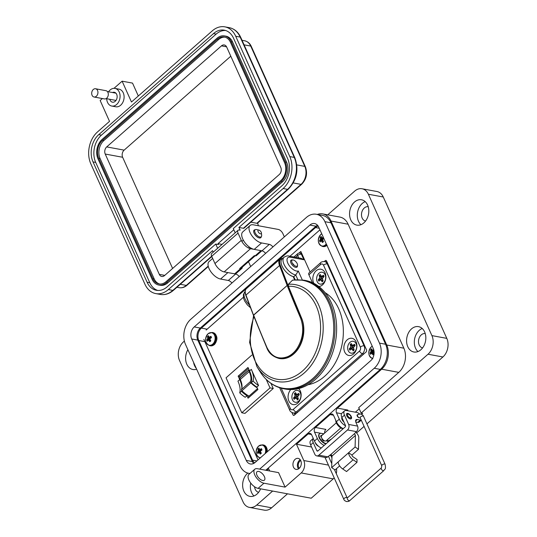 <?xml version="1.0" encoding="UTF-8"?>
<svg xmlns="http://www.w3.org/2000/svg" width="537" height="537" viewBox="0 0 537 537"><rect width="100%" height="100%" fill="white"/><g stroke="black" fill="none" stroke-linecap="round" stroke-linejoin="round"><path stroke-width="0.81" d="M203.852 339.384L258.022 459.907M319.945 229.843L289.96 256.25M243.368 297.276L206.148 330.054M310.071 272.011L300.827 251.457L299.022 253.055M291.953 412.57L293.048 415.007L294.209 415.269L366.341 351.748L366.67 350.178L326.53 260.861L325.375 260.599L324.335 261.512M325.993 260.398L325.375 260.599L326.503 260.807M293.585 415.47L294.209 415.269M294.316 413.195L294.954 414.611M313.897 283.388A8.74 6.444 100.5 0 1 316.165 270.762A8.74 6.444 100.5 0 1 325.053 272.803A8.74 6.444 100.5 0 1 322.522 284.899A8.74 6.444 100.5 0 1 318.797 286.496M353.554 353.95A8.74 6.444 100.5 0 1 344.673 351.91A8.74 6.444 100.5 0 1 347.204 339.82A8.74 6.444 100.5 0 1 356.085 341.861A8.74 6.444 100.5 0 1 353.554 353.95M298.592 388.587A8.74 6.444 100.5 0 1 297.78 403.065A8.74 6.444 100.5 0 1 289.094 401.428A8.74 6.444 100.5 0 1 290.792 389.56M295.142 279.764L293.779 276.723L295.746 274.991L298.283 271.004L302.297 279.925M308.03 384.747A48.672 35.885 -79.5 0 0 324.663 376.276A48.672 35.885 -79.5 0 0 343.358 331.92A48.672 35.885 -79.5 0 0 325.1 292.638M281.24 388.204L290.436 408.664A2.846 2.101 -79.5 0 0 293.33 409.328L359.515 351.05A2.846 2.101 -79.5 0 0 360.34 347.11L323.509 265.164A2.846 2.101 -79.5 0 0 320.616 264.499L308.909 274.81L312.44 282.684M296.176 413.537A5.692 4.195 100.5 0 1 296.102 413.524L293.148 412.973A5.692 4.195 100.5 0 0 296.256 411.98L297.646 412.241M308.909 274.81A2.846 1.403 -131.4 0 1 308.916 273.024L320.629 262.714A2.846 1.403 48.6 0 0 320.616 264.499M293.779 276.723A11.384 5.605 -131.4 0 1 283.516 268.715A11.384 5.605 -131.4 0 1 282.113 258.975L284.086 257.236A11.384 5.605 -131.4 0 0 285.483 266.983A11.384 5.605 -131.4 0 0 295.746 274.991L297.84 279.636M302.13 254.357L301.385 254.216L303.868 259.74L301.15 258.324L289.027 256.075A2.846 2.101 100.5 0 1 290.363 257.243A8.538 4.202 48.6 0 0 287.798 263.096A8.538 4.202 48.6 0 0 296.572 271.051A8.538 4.202 48.6 0 0 298.283 271.004M266.949 347.513C271.789 357.004 278.77 360.025 287.892 356.575C291.39 354.944 294.43 352.272 297.001 348.547C303.13 338.552 304.304 328.355 300.532 317.951A890.447 438.534 -131.4 0 1 287.167 285.456L253.592 315.024A890.447 438.534 48.6 0 0 266.949 347.513L266.963 347.922L266.949 347.513M283.65 388.754L285.308 389.057A55.217 40.711 -79.5 0 0 315.434 379.417A55.217 40.711 -79.5 0 0 336.29 321.67A55.217 40.711 -79.5 0 0 305.425 280.468L303.774 280.166A55.217 40.711 100.5 0 1 334.632 321.368A55.217 40.711 100.5 0 1 313.783 379.115A55.217 40.711 100.5 0 1 283.65 388.754C273.85 386.768 265.956 381.022 259.962 371.51A54.834 40.429 -79.5 0 0 329.496 352.91A54.834 40.429 -79.5 0 0 292.43 280.247L288.376 284.274A49.276 36.328 100.5 0 1 318.844 351.272A49.276 36.328 100.5 0 1 256.887 366.549L259.962 371.51M253.994 316.696A47.055 34.697 -79.5 0 0 273.749 378.417A47.055 34.697 -79.5 0 0 319.817 337.632A47.055 34.697 -79.5 0 0 288.396 286.241L301.452 317.75A26.273 19.372 100.5 0 1 293.766 353.943A26.273 19.372 100.5 0 1 279.435 358.528A26.273 19.372 100.5 0 1 279.253 358.494M282.61 258.539A10.814 5.33 48.6 0 0 280.307 265.291L287.933 285.234A889.876 438.252 48.6 0 0 301.284 317.703L301.284 317.703C306.278 328.805 302.633 346.137 293.383 353.876L286.396 357.944L279.059 358.461C272.83 356.675 268.742 353.124 266.815 347.822L253.457 315.333L287.167 285.449L279.535 265.513A11.384 5.605 -131.4 0 1 279.911 259.163L246.335 288.731A11.384 5.605 48.6 0 0 245.959 295.082L253.612 315.454M293.168 276.589L294.625 279.817M288.396 286.241L288.376 284.274M292.43 280.247L293.222 280.066M293.645 260.116A3.873 1.906 -131.4 0 1 297.545 265.224A3.873 1.906 -131.4 0 1 295.598 266.144A3.873 1.906 -131.4 0 1 295.222 265.99A3.873 1.906 -131.4 0 1 291.866 262.177A3.873 1.906 -131.4 0 1 292.913 259.968A3.873 1.906 -131.4 0 1 293.645 260.116M297.545 265.224L297.464 266.117A4.551 2.242 -131.4 0 1 295.175 267.198A4.551 2.242 -131.4 0 1 294.732 267.017A4.551 2.242 -131.4 0 1 290.779 262.533A4.551 2.242 -131.4 0 1 292.014 259.928L292.913 259.968M297.552 399.931L298.25 398.837L296.739 398.716L297.31 399.984A4.021 2.967 -79.5 0 0 298.357 399.058L297.686 396.628L299.27 394.715A4.021 2.967 -79.5 0 0 299.028 394.017A4.021 2.967 -79.5 0 0 298.686 393.413L296.766 394.581L295.498 392.681A4.021 2.967 -79.5 0 0 294.444 393.608L295.115 396.038L293.538 397.951A4.021 2.967 -79.5 0 0 294.122 399.253L296.035 398.078L296.739 398.716M294.33 399.065A3.92 2.886 100.5 0 1 294.101 398.635A3.92 2.886 100.5 0 1 293.873 397.964L296.055 397.434L297.451 396.481L296.552 395.057L294.444 393.608M292.457 399.803A6.035 4.45 100.5 0 1 294.209 391.453A6.035 4.45 100.5 0 1 300.344 392.862A6.035 4.45 100.5 0 1 300.901 395.225A6.035 4.45 100.5 0 1 300.203 398.978A6.035 4.45 100.5 0 1 292.457 399.803M294.759 393.715A3.92 2.886 100.5 0 1 295.605 392.93M298.686 395.225L296.766 394.581M298.887 393.547L299.109 394.749L297.659 394.319M293.873 397.964L293.538 397.951M296.055 397.434L294.558 397.044M297.451 396.481L295.115 396.038M296.552 395.057L295.014 394.876M297.961 398.165L296.035 398.078M353.326 350.815L354.024 349.721L352.514 349.6L353.084 350.869A4.021 2.967 -79.5 0 0 354.131 349.943L353.46 347.513L355.044 345.6A4.021 2.967 -79.5 0 0 354.803 344.902A4.021 2.967 -79.5 0 0 354.454 344.298L352.541 345.472L351.265 343.566A4.021 2.967 -79.5 0 0 350.218 344.492L350.889 346.922L349.305 348.835A4.021 2.967 -79.5 0 0 349.896 350.137L351.809 348.969L352.514 349.6M350.104 349.949A3.92 2.886 100.5 0 1 349.876 349.52A3.92 2.886 100.5 0 1 349.647 348.855L351.829 348.318L353.225 347.365L352.326 345.949L350.218 344.492M348.231 350.688A6.035 4.45 100.5 0 1 349.983 342.338A6.035 4.45 100.5 0 1 356.118 343.747A6.035 4.45 100.5 0 1 356.675 346.11A6.035 4.45 100.5 0 1 355.977 349.862A6.035 4.45 100.5 0 1 348.231 350.688M350.533 344.6A3.92 2.886 100.5 0 1 351.379 343.814M354.46 346.11L352.541 345.472M354.662 344.432L354.883 345.633L353.433 345.204M349.647 348.855L349.305 348.835M351.829 348.318L350.332 347.929M353.225 347.365L350.889 346.922M352.326 345.949L350.789 345.761M353.735 349.05L351.809 348.969M322.294 281.764L322.992 280.67L321.475 280.542L322.046 281.811A4.021 2.967 -79.5 0 0 323.099 280.885L322.428 278.461L324.006 276.548A4.021 2.967 -79.5 0 0 323.771 275.85A4.021 2.967 -79.5 0 0 323.422 275.246L321.509 276.414L320.233 274.514A4.021 2.967 -79.5 0 0 319.179 275.441L319.857 277.871L318.273 279.777A4.021 2.967 -79.5 0 0 318.857 281.079L320.777 279.911L321.475 280.542M319.072 280.891A3.92 2.886 100.5 0 1 318.837 280.462A3.92 2.886 100.5 0 1 318.609 279.797L320.797 279.267L322.193 278.307L321.294 276.891L319.179 275.441M317.199 281.636A6.035 4.45 100.5 0 1 318.944 273.286A6.035 4.45 100.5 0 1 325.08 274.689A6.035 4.45 100.5 0 1 325.637 277.058A6.035 4.45 100.5 0 1 324.945 280.811A6.035 4.45 100.5 0 1 317.199 281.636M319.502 275.548A3.92 2.886 100.5 0 1 320.347 274.763M323.428 277.058L321.509 276.414M323.63 275.38L323.845 276.582L322.395 276.146M318.609 279.797L318.273 279.777M320.797 279.267L319.3 278.878M322.193 278.307L319.857 277.871M321.294 276.891L319.75 276.709M322.697 279.999L320.777 279.911M250.41 382.263A1.121 0.55 48.6 0 0 250.86 382.888L241.925 390.755A1.121 0.55 -131.4 0 1 241.482 390.124A1.121 0.55 -131.4 0 1 241.415 389.52L250.343 381.653A1.121 0.55 48.6 0 0 250.41 382.263M258.572 385.512A18.466 9.095 -131.4 0 1 253.068 381.062A23.339 11.492 48.6 0 0 251.309 369.362L258.572 385.512L256.814 387.063A18.466 9.095 -131.4 0 1 251.309 382.613A23.339 11.492 48.6 0 0 249.557 370.913L248 367.456L238.153 376.135L239.703 379.585A23.339 11.492 -131.4 0 1 241.872 388.103M239.703 379.585L237.945 381.129A23.339 11.492 -131.4 0 1 239.703 392.836A18.466 9.095 48.6 0 0 245.208 397.286L246.96 395.735L248.067 398.199L257.921 389.52L256.814 387.063M266.218 379.417L270.03 387.895L241.778 412.772L226.057 377.793L251.826 355.098M248.9 369.879L240.106 377.625A1.181 0.584 -131.4 0 0 240.032 377.672A1.181 0.584 -131.4 0 0 239.918 377.988A4.074 2.007 -131.4 0 0 240.294 379.464L249.222 371.604A4.074 2.007 -131.4 0 1 248.846 370.127A1.181 0.584 -131.4 0 1 248.96 369.812A1.181 0.584 -131.4 0 1 249.034 369.765L249.04 369.765M249.249 371.664A18.412 9.069 -131.4 0 1 250.343 381.653M257.149 387.808A20.171 9.934 -131.4 0 1 250.86 382.888M241.925 390.755A20.171 9.934 48.6 0 0 248.987 396.118L257.512 388.613M240.321 379.525A18.412 9.069 -131.4 0 1 241.415 389.52M241.778 412.772L244.993 413.369L273.246 388.493L270.937 383.358M240.046 377.659L239.475 376.377L248.456 368.469M248.933 397.434L248.121 395.608M238.153 376.135L239.475 376.377M241.67 390.453A23.339 11.492 -131.4 0 1 241.455 391.285A18.466 9.095 48.6 0 0 246.96 395.735M270.03 387.895L273.246 388.493M253.068 381.062L251.309 382.613M239.703 392.836L241.455 391.285M300.733 460.558A4.484 3.303 -79.5 0 0 298.659 467.291A4.484 3.303 -79.5 0 0 299.304 468.277M300.21 459.692A5.605 4.128 -79.5 0 0 297.928 467.935A5.605 4.128 -79.5 0 0 298.505 468.902M293.464 467.109A5.605 4.128 -79.5 0 0 296.102 469.392A5.605 4.128 -79.5 0 0 300.445 466.76A5.605 4.128 -79.5 0 0 300.78 460.659A5.605 4.128 -79.5 0 0 298.142 458.376A5.605 4.128 -79.5 0 0 293.799 461.008A5.605 4.128 -79.5 0 0 293.464 467.109M341.915 417.538A3.699 1.819 48.6 0 0 342.082 419.639A3.699 1.819 48.6 0 0 343.942 422.055M254.739 474.856A8.968 4.417 48.6 0 0 263.956 483.206L258.096 488.368A8.968 4.417 -131.4 0 1 248.886 480.011A8.968 4.417 -131.4 0 1 248.913 474.386L254.773 469.231A8.968 4.417 48.6 0 0 254.739 474.856M264.419 476.648A5.605 2.759 -131.4 0 1 264.399 480.165A5.605 2.759 -131.4 0 1 260.673 479.588A5.605 2.759 -131.4 0 1 256.975 475.272A5.605 2.759 -131.4 0 1 256.995 471.754A5.605 2.759 -131.4 0 1 260.714 472.325A5.605 2.759 -131.4 0 1 264.419 476.648M196.267 368.362A12.888 9.498 100.5 0 1 194.562 365.67A12.888 9.498 100.5 0 1 193.568 362.347M196.643 369.194A12.888 9.498 100.5 0 1 192.89 369.496A12.888 9.498 100.5 0 1 186.816 364.234A12.888 9.498 100.5 0 1 187.876 349.694M253.988 495.946A12.888 9.498 100.5 0 1 251.578 492.543A12.888 9.498 100.5 0 1 250.719 483.052M260.599 488.831A12.888 9.498 100.5 0 1 249.906 496.369A12.888 9.498 100.5 0 1 243.838 491.107A12.888 9.498 100.5 0 1 247.799 473.084M227.621 272.541A11.203 5.518 48.6 0 0 227.889 272.595L220.566 279.039L228.312 280.475A4.484 2.208 -131.4 0 1 231.924 283.033M212.659 258.425L209.088 261.566A11.203 5.518 48.6 0 0 209.054 268.594A11.203 5.518 48.6 0 0 220.566 279.039M261.284 236.703A5.041 2.484 -131.4 0 1 260.814 237.663A5.041 2.484 -131.4 0 1 257.465 237.146A5.041 2.484 -131.4 0 1 254.135 233.259A5.041 2.484 -131.4 0 1 254.149 230.098A5.041 2.484 -131.4 0 1 255.169 229.755M284.348 236.871L282.878 233.602A4.484 2.208 48.6 0 0 278.273 229.427L253.41 224.822A11.203 5.518 48.6 0 0 250.081 225.473A11.203 5.518 48.6 0 0 250.041 232.501A11.203 5.518 48.6 0 0 261.559 242.946L254.236 249.39L261.982 250.826A4.484 2.208 -131.4 0 1 265.593 253.383M250.081 225.473L242.758 231.917A11.203 5.518 48.6 0 0 242.724 238.945A11.203 5.518 48.6 0 0 254.236 249.39M360.924 224.694A12.888 9.498 100.5 0 1 358.515 221.298A12.888 9.498 100.5 0 1 365.194 201.63M367.603 205.033A12.888 9.498 100.5 0 1 366.831 219.069A12.888 9.498 100.5 0 1 356.843 225.117A12.888 9.498 100.5 0 1 350.768 219.861A12.888 9.498 100.5 0 1 351.547 205.825A12.888 9.498 100.5 0 1 361.535 199.777A12.888 9.498 100.5 0 1 367.603 205.033M417.94 351.567A12.888 9.498 100.5 0 1 415.531 348.171A12.888 9.498 100.5 0 1 422.216 328.503M424.626 331.906A12.888 9.498 100.5 0 1 423.847 345.942A12.888 9.498 100.5 0 1 413.859 351.99A12.888 9.498 100.5 0 1 407.791 346.734A12.888 9.498 100.5 0 1 408.563 332.698A12.888 9.498 100.5 0 1 418.558 326.65A12.888 9.498 100.5 0 1 424.626 331.906M368.221 206.711A7.283 5.37 -79.5 0 0 362.603 210.162A7.283 5.37 -79.5 0 0 362.173 218.069A7.283 5.37 -79.5 0 0 365.569 221.036M425.244 333.584A7.283 5.37 -79.5 0 0 419.619 337.035A7.283 5.37 -79.5 0 0 419.189 344.942A7.283 5.37 -79.5 0 0 422.585 347.909M254.592 486.777A7.283 5.37 -79.5 0 0 255.236 489.321A7.283 5.37 -79.5 0 0 258.633 492.288M266.708 470.425L268.648 468.72L269.661 470.976M254.773 469.231A8.968 4.417 48.6 0 1 257.438 468.707L278.575 472.627L285.093 487.126L301.197 472.943A8.968 6.612 -79.5 0 0 303.794 460.538L296.464 444.227L308.171 433.916A3.363 2.477 100.5 0 1 310.01 433.325A3.363 2.477 100.5 0 1 311.588 434.702L314.44 441.045A7.847 3.866 48.6 0 0 321.287 447.986M324.22 445.408A7.847 3.866 -131.4 0 1 317.367 438.467L314.521 432.124A3.363 2.477 100.5 0 1 315.494 427.472L330.134 414.577A3.363 2.477 100.5 0 1 331.967 413.993A3.363 2.477 100.5 0 1 333.551 415.363L336.397 421.706A7.847 3.866 48.6 0 0 343.25 428.647M345.553 425.787A7.847 3.866 -131.4 0 1 339.33 419.128L336.477 412.785A3.363 2.477 100.5 0 1 337.451 408.133L381.659 369.201A17.479 12.888 -79.5 0 0 386.721 345.009L331.007 221.036A17.479 12.888 -79.5 0 0 322.777 213.907A17.479 12.888 -79.5 0 0 317.327 214.444M239.247 276.589A4.484 2.208 48.6 0 0 235.629 274.024L227.889 272.595M272.917 246.939A4.484 2.208 48.6 0 0 269.299 244.375L261.559 242.946M366.932 423.881L442.897 356.984L428.009 354.225L361.159 413.094L358.716 407.657L398.783 372.376A17.479 12.888 -79.5 0 0 403.844 348.184L348.13 224.211A17.479 12.888 -79.5 0 0 339.894 217.076L322.777 213.907M296.464 444.227L311.574 447.026M355.373 412.181L359.219 408.791M337.451 408.133L347.869 410.067A3.363 2.477 -79.5 0 0 347.325 410.691M315.494 427.472L325.912 429.399A3.363 2.477 -79.5 0 0 324.657 433.044M327.469 439.682L327.792 440.394A7.847 3.866 -131.4 0 1 328.302 441.81M331.94 457.873L330.913 455.598L329.496 455.336M258.096 488.368L311.245 498.215L333.202 478.876A8.968 6.612 -79.5 0 0 334.182 477.863M336.269 473.634A8.968 6.612 -79.5 0 0 336.477 468.687M285.093 487.126L263.956 483.206M184.386 341.082L183.432 341.921A13.445 9.914 -79.5 0 0 179.533 360.528L243.073 501.907A13.445 9.914 -79.5 0 0 249.403 507.391A13.445 9.914 -79.5 0 0 256.74 505.042L272.621 491.06M250.678 266.52L249.215 263.251A4.484 2.208 48.6 0 0 248.363 261.821M428.009 354.225A13.445 9.914 -79.5 0 0 431.909 335.612L368.375 194.24A13.445 9.914 -79.5 0 0 362.039 188.755A13.445 9.914 -79.5 0 0 354.702 191.098L327.758 214.827M361.589 414.302L362.643 413.369L361.159 413.094M442.897 356.984A13.445 9.914 -79.5 0 0 446.797 338.37L383.264 196.998A13.445 9.914 -79.5 0 0 376.927 191.514L362.039 188.755M330.913 455.598L331.497 455.081M356.581 432.997L364.079 426.391M249.403 507.391L264.291 510.15A13.445 9.914 -79.5 0 0 271.628 507.801L287.51 493.812M254.632 462.854A8.968 6.612 100.5 0 1 252.538 460.142L198.771 340.518A8.968 6.612 100.5 0 1 201.368 328.114L315.555 227.567A8.968 6.612 100.5 0 1 318.173 226.104M315.286 442.609A3.417 1.685 48.6 0 0 315.514 443.233A3.417 1.685 48.6 0 0 318.501 446.26M351.285 416.571A3.417 1.685 -131.4 0 1 351.272 418.712A3.417 1.685 -131.4 0 1 349.003 418.363A3.417 1.685 -131.4 0 1 346.748 415.732A3.417 1.685 -131.4 0 1 346.761 413.584A3.417 1.685 -131.4 0 1 349.03 413.94A3.417 1.685 -131.4 0 1 351.285 416.571M359.327 417.799A1.906 0.94 -131.4 0 1 357.206 416.007A1.906 0.94 -131.4 0 1 357.212 414.812A1.906 0.94 -131.4 0 1 357.924 414.739M327.798 456.833L318.871 455.175A3.987 2.94 100.5 0 1 316.696 455.873L325.623 457.524A3.987 2.94 -79.5 0 0 327.798 456.833L330.732 454.597A1.121 0.55 -131.4 0 1 331.987 456.081L331.671 467.64L338.176 461.914A6.129 3.021 48.6 0 0 338.746 464.29A6.129 3.021 48.6 0 0 342.713 468.962L353.124 459.793A6.129 3.021 -131.4 0 1 349.157 455.121A6.129 3.021 -131.4 0 1 348.587 452.745L355.098 447.012L358.488 449.301L358.803 437.742A5.598 2.759 -131.4 0 0 355.783 432.191M358.488 449.301L351.983 455.034A1.651 0.812 48.6 0 0 352.138 455.671A1.651 0.812 48.6 0 0 353.205 456.933L357.045 459.524L356.964 462.384L353.124 459.793M316.696 455.873A3.987 2.94 100.5 0 1 314.816 454.248L310.634 444.938A6.719 3.309 48.6 0 1 310.655 440.723L313.259 438.427A6.719 3.309 -131.4 0 1 313.266 438.427A6.719 3.309 -131.4 0 0 313.239 442.649L310.634 444.938M318.871 455.175L347.499 429.962A3.987 2.94 -79.5 0 0 348.654 424.452L344.472 415.141A6.719 3.309 -131.4 0 1 344.492 410.926A6.719 3.309 -131.4 0 1 346.493 410.537L356.91 412.463A4.484 2.208 48.6 0 1 359.615 414.034M344.492 410.926L341.888 413.215A6.719 3.309 48.6 0 0 341.868 417.437L345.459 425.418A1.141 0.839 -79.5 0 1 345.123 426.996L317.985 450.899A1.141 0.839 -79.5 0 1 316.823 450.63L313.239 442.649M348.654 424.452L357.582 426.103A3.987 2.94 -79.5 0 1 356.427 431.62L354.158 433.97A1.121 0.55 48.6 0 1 355.413 435.453L355.098 447.012M355.776 422.008L357.729 422.364A4.484 2.208 48.6 0 0 359.058 422.109L361.273 420.156M357.582 426.103L356.004 422.599A4.484 2.208 -131.4 0 1 356.024 419.786A4.484 2.208 -131.4 0 1 357.353 419.525L360.334 420.075A4.484 2.208 48.6 0 0 361.226 420.055M331.671 467.64L335.061 469.929L339.653 465.888M338.176 461.914L348.587 452.745L351.983 455.034M342.713 468.962L346.553 471.553L356.964 462.384M320.73 436.581A3.417 1.685 -131.4 0 1 320.911 436.346A3.417 1.685 -131.4 0 1 321.388 436.131M340.814 427.929L326.174 440.817A3.417 1.685 -131.4 0 1 323.905 440.468A3.417 1.685 -131.4 0 1 321.643 437.836A3.417 1.685 -131.4 0 1 321.656 435.688L336.296 422.8M346.54 413.893A3.417 1.685 -131.4 0 1 347.318 413.893L348.446 414.155A2.276 1.121 -131.4 0 1 350.721 416.262A2.276 1.121 -131.4 0 1 350.929 416.974A2.276 1.121 -131.4 0 1 349.715 417.726A2.276 1.121 -131.4 0 1 347.694 415.698A2.276 1.121 -131.4 0 1 348.446 414.155M323.757 440.689A2.276 1.121 -131.4 0 1 321.911 439.098L322.267 438.89M350.929 416.974L351.044 418.122A3.417 1.685 -131.4 0 1 350.943 418.894M324.12 440.608L324.153 440.749A0.752 0.369 -131.4 0 1 324.086 441.038A0.752 0.369 -131.4 0 1 323.563 440.944A4.001 1.967 -131.4 0 1 322.193 439.702A0.752 0.369 -131.4 0 1 321.978 439.373A0.752 0.369 -131.4 0 1 321.978 438.904A0.752 0.369 -131.4 0 1 322.066 438.857L322.22 438.823M326.335 443.542A6.249 3.074 -131.4 0 1 319.555 437.668A6.249 3.074 -131.4 0 1 319.575 433.748A6.249 3.074 -131.4 0 1 323.381 434.171M319.575 433.748L319.253 434.037A6.249 3.074 48.6 0 0 319.226 437.957A6.249 3.074 48.6 0 0 326.013 443.831M321.737 435.621A0.752 0.369 48.6 0 0 321.086 435.42A4.001 1.967 48.6 0 0 321.066 435.44A4.001 1.967 48.6 0 0 320.683 436.339A0.752 0.369 48.6 0 0 320.75 436.641A0.752 0.369 48.6 0 0 321.354 437.279L321.455 437.326M323.858 440.441L323.824 441.038A0.752 0.369 -131.4 0 1 323.831 441.072M320.878 435.661A0.752 0.369 -131.4 0 1 321.455 435.957M328.194 441.904A0.752 0.369 48.6 0 0 327.63 441.374L326.261 440.743M342.358 428.224A6.249 3.074 -131.4 0 1 336.665 422.606A6.249 3.074 -131.4 0 1 336.216 421.297M335.766 420.303A6.249 3.074 48.6 0 0 336.343 422.887A6.249 3.074 48.6 0 0 343.123 428.761M261.418 232.957L261.653 235.3A4.632 2.282 -131.4 0 1 261.224 236.757A4.632 2.282 -131.4 0 1 258.143 236.287A4.632 2.282 -131.4 0 1 255.088 232.716A4.632 2.282 -131.4 0 1 255.102 229.809A4.632 2.282 -131.4 0 1 256.605 229.567L258.894 230.091A2.316 1.141 -131.4 0 1 261.21 232.239A2.316 1.141 -131.4 0 1 261.418 232.957A2.316 1.141 -131.4 0 1 260.183 233.729A2.316 1.141 -131.4 0 1 258.136 231.669A2.316 1.141 -131.4 0 1 258.894 230.091M197.797 340.116L191.689 338.981L246.268 460.417L252.37 461.552L197.797 340.116A8.713 6.424 100.5 0 1 200.321 328.053L194.219 326.919L309.862 225.084A8.713 6.424 100.5 0 1 314.615 223.56A8.713 6.424 100.5 0 1 318.723 227.117L373.296 348.553A8.713 6.424 100.5 0 1 370.772 360.616L255.129 462.451A8.713 6.424 100.5 0 1 250.37 463.975A8.713 6.424 100.5 0 1 246.268 460.417M191.689 338.981A8.713 6.424 100.5 0 1 194.219 326.919M259.68 469.123L374.215 368.268A18.177 13.405 -79.5 0 0 379.478 343.109L324.905 221.68A18.177 13.405 -79.5 0 0 316.34 214.256A18.177 13.405 -79.5 0 0 306.426 217.431L190.776 319.267A18.177 13.405 -79.5 0 0 185.513 344.425L240.086 465.861A18.177 13.405 -79.5 0 0 248.651 473.278A18.177 13.405 -79.5 0 0 249.994 473.433M252.37 461.552A8.713 6.424 -79.5 0 0 253.625 463.471M317.474 225.198A8.713 6.424 -79.5 0 0 315.971 226.218L200.321 328.053M265.788 470.258L380.317 369.402A18.177 13.405 -79.5 0 0 385.586 344.244L331.007 222.808A18.177 13.405 -79.5 0 0 322.448 215.391L316.34 214.256M108.561 91.8A8.961 6.605 100.5 0 1 110.125 89.981A8.961 6.605 100.5 0 1 115.019 88.417A8.961 6.605 100.5 0 1 120.026 95.103A8.961 6.605 100.5 0 1 116.643 104.473A8.961 6.605 100.5 0 1 111.75 106.044A8.961 6.605 100.5 0 1 106.695 98.707M115.019 88.417L119.033 89.162A8.961 6.605 100.5 0 1 124.047 95.848A8.961 6.605 100.5 0 1 120.657 105.218A8.961 6.605 100.5 0 1 115.77 106.782L111.75 106.044M109.796 99.285A5.041 3.719 -79.5 0 0 112.468 102.184A5.041 3.719 -79.5 0 0 115.213 101.305A5.041 3.719 -79.5 0 0 117.12 96.036A5.041 3.719 -79.5 0 0 114.3 92.27A5.041 3.719 -79.5 0 0 112.488 92.532M102.392 98.546L100.157 100.513L109.521 121.349L97.526 131.921A23.078 17.016 -79.5 0 0 90.834 163.859L144.909 284.174A23.078 17.016 -79.5 0 0 155.784 293.598A23.078 17.016 -79.5 0 0 168.376 289.564L212.571 250.645L213.243 252.142M242.274 267.184A4.484 2.208 -131.4 0 1 241.845 268.426A4.484 2.208 -131.4 0 1 240.509 268.688L239.697 268.534L254.337 255.646L255.142 255.8L261.002 250.645L250.511 248.698A8.961 4.417 -131.4 0 1 241.301 240.348L238.045 233.098A4.484 2.208 -131.4 0 1 238.059 230.286A4.484 2.208 -131.4 0 1 239.395 230.031L240.14 230.165L238.918 227.446L283.113 188.527A23.078 17.016 -79.5 0 0 289.799 156.589L235.723 36.268A23.078 17.016 -79.5 0 0 224.855 26.85A23.078 17.016 -79.5 0 0 212.263 30.878L131.478 102.017L122.114 81.181L113.985 88.337M217.633 248.275L215.74 244.06L167.155 286.845A19.715 14.539 100.5 0 1 156.395 290.289A19.715 14.539 100.5 0 1 147.104 282.24L93.035 161.926A19.715 14.539 100.5 0 1 98.748 134.639L213.484 33.596A19.715 14.539 100.5 0 1 224.244 30.153A19.715 14.539 100.5 0 1 233.528 38.201L287.604 158.522A19.715 14.539 100.5 0 1 281.891 185.809L233.3 228.594L235.199 232.81M122.114 81.181L132.532 83.107L138.318 95.995M238.059 230.286L211.719 253.484A4.484 2.208 48.6 0 0 211.699 256.297L214.961 263.546A8.961 4.417 48.6 0 0 224.171 271.897L234.656 273.843A4.484 2.208 48.6 0 0 235.991 273.581L241.845 268.426M238.918 227.446L243.382 228.272A2.242 1.101 48.6 0 0 244.046 228.144L288.248 189.225A2.242 1.101 48.6 0 1 287.577 189.353A23.078 17.016 -79.5 0 0 294.263 157.415L240.193 37.093A23.078 17.016 -79.5 0 0 229.319 27.676L224.855 26.85M157.75 290.45A19.715 14.539 100.5 0 1 149.783 282.737L95.714 162.422A19.715 14.539 100.5 0 1 101.426 135.136L216.163 34.093A19.715 14.539 100.5 0 1 225.567 30.488M222.036 244.395L218.015 243.65L218.418 244.557L215.74 244.06M258.27 225.721L257.773 223.144A3.363 1.658 -131.4 0 1 256.834 223.291L250.819 222.177M233.817 229.735L218.015 243.65M224.56 35.912L225.902 36.16A14.116 10.404 100.5 0 1 232.548 41.92L286.624 162.241A14.116 10.404 100.5 0 1 282.536 181.775L167.792 282.818A14.116 10.404 100.5 0 1 160.093 285.281L158.751 285.033A14.116 10.404 100.5 0 1 152.105 279.267L98.029 158.952A14.116 10.404 100.5 0 1 102.117 139.412L216.861 38.375A14.116 10.404 100.5 0 1 224.56 35.912A14.116 10.404 100.5 0 1 231.212 41.671L285.288 161.993A14.116 10.404 100.5 0 1 281.193 181.526L166.457 282.569A14.116 10.404 100.5 0 1 158.751 285.033M255.189 255.807L241.032 268.272A4.484 2.208 -131.4 0 1 239.697 268.534M255.142 255.8A4.484 2.208 48.6 0 0 256.478 255.538L261.855 250.799M152.837 278.622L98.761 158.308A12.995 9.579 100.5 0 1 102.527 140.318L217.27 39.282A12.995 9.579 100.5 0 1 224.359 37.013A12.995 9.579 100.5 0 1 230.48 42.316L284.556 162.637A12.995 9.579 100.5 0 1 280.791 180.62L166.047 281.663A12.995 9.579 100.5 0 1 158.959 283.932A12.995 9.579 100.5 0 1 152.837 278.622L154.173 278.871L100.104 158.556A12.995 9.579 100.5 0 1 103.869 140.566L218.606 39.53A12.995 9.579 100.5 0 1 225.023 37.167M159.63 284.019A12.995 9.579 100.5 0 1 154.173 278.871M159.301 274.36L105.225 154.045A5.155 3.799 100.5 0 1 106.715 146.91L221.459 45.873A5.155 3.799 100.5 0 1 224.271 44.974A5.155 3.799 100.5 0 1 226.695 47.075L280.77 167.396A5.155 3.799 100.5 0 1 279.28 174.525L164.537 275.568A5.155 3.799 100.5 0 1 161.724 276.468A5.155 3.799 100.5 0 1 159.301 274.36L164.758 275.374M172.612 268.46L122.637 157.267A5.155 3.799 100.5 0 1 124.134 150.138L230.803 56.204M93.297 89.498A4.189 3.088 100.5 0 1 95.579 88.766A4.189 3.088 100.5 0 1 97.922 91.887A4.189 3.088 100.5 0 1 96.338 96.271A4.189 3.088 100.5 0 1 94.056 97.002A4.189 3.088 100.5 0 1 91.713 93.874A4.189 3.088 100.5 0 1 93.297 89.498M95.579 88.766L105.943 90.686A4.189 3.088 100.5 0 1 108.286 93.807A4.189 3.088 100.5 0 1 106.702 98.19A4.189 3.088 100.5 0 1 104.42 98.922L94.056 97.002M210.316 341.344A3.215 2.37 -79.5 0 0 210.826 340.76A9.747 4.155 -128.4 0 1 210.088 339.545A9.726 5.498 -104.8 0 1 210.007 338.954A9.726 5.343 -50.1 0 1 210.323 338.444A9.747 3.866 -27.2 0 1 211.477 337.645A3.215 2.37 -79.5 0 0 211.242 336.894A3.215 2.37 -79.5 0 0 210.86 336.269A9.747 5.115 159.1 0 0 209.685 337.021A9.726 2.94 178.3 0 0 209.195 337.142A9.726 2.067 -147.8 0 1 208.873 336.833A9.747 4.155 -128.4 0 1 208.571 335.746A3.215 2.37 -79.5 0 0 207.973 336.142A3.215 2.37 -79.5 0 0 207.463 336.719A9.747 5.41 45.4 0 0 207.718 337.847A9.726 6.753 71.2 0 0 207.732 338.431A9.726 6.592 134.4 0 0 207.49 338.948A9.747 5.115 159.1 0 0 206.812 339.84A3.215 2.37 -79.5 0 0 207.43 341.21A9.747 3.866 -27.2 0 1 208.128 340.377A9.726 1.692 -8.4 0 1 208.544 340.236A9.726 3.323 25.5 0 0 208.94 340.559A9.747 5.41 45.4 0 0 209.719 341.74A3.215 2.37 -79.5 0 0 210.316 341.344M212.692 344.136A6.39 4.712 -79.5 0 0 214.538 335.296A6.39 4.712 -79.5 0 0 208.047 333.799A6.39 4.712 -79.5 0 0 206.195 342.646A6.39 4.712 -79.5 0 0 212.692 344.136M210.853 337.699A2.135 1.577 -79.5 0 0 210.739 337.84L207.463 336.719M211.209 337.82L209.195 337.142M211.457 337.551L209.685 337.021M210.343 339.981L210.282 340.028A2.135 1.577 -79.5 0 0 210.363 340.317M210.793 340.713L208.94 340.559M210.551 340.324L208.544 340.236M210.282 340.028L206.812 339.84M210.142 339.639L207.49 338.948M210.054 338.867L207.732 338.431M210.658 338.196L207.718 337.847M323.254 237.206A9.747 5.115 159.1 0 0 322.401 237.763A9.726 2.94 178.3 0 0 321.911 237.884A9.726 2.067 -147.8 0 1 321.589 237.576A9.747 4.155 -128.4 0 1 321.287 236.488A3.215 2.37 -79.5 0 0 320.696 236.884A3.215 2.37 -79.5 0 0 320.18 237.461A9.747 5.41 45.4 0 0 320.441 238.589A9.726 6.753 71.2 0 0 320.448 239.173A9.726 6.592 134.4 0 0 320.206 239.69A9.747 5.115 159.1 0 0 319.528 240.583A3.215 2.37 -79.5 0 0 320.146 241.952A9.747 3.866 -27.2 0 1 320.851 241.113A9.726 1.692 -8.4 0 1 321.26 240.979A9.726 3.323 25.5 0 0 321.656 241.301A9.747 5.41 45.4 0 0 322.435 242.482A3.215 2.37 -79.5 0 0 323.032 242.086A3.215 2.37 -79.5 0 0 323.543 241.502A9.747 4.155 -128.4 0 1 322.811 240.287A9.726 5.498 -104.8 0 1 322.724 239.69A9.726 5.343 -50.1 0 1 323.039 239.187A9.747 3.866 -27.2 0 1 323.878 238.596M321.75 233.857A6.39 4.712 -79.5 0 0 320.764 234.541A6.39 4.712 -79.5 0 0 318.911 243.389A6.39 4.712 -79.5 0 0 325.409 244.879A6.39 4.712 -79.5 0 0 326.281 243.932M323.569 238.441A2.135 1.577 -79.5 0 0 323.455 238.582L320.18 237.461M323.851 238.535L321.911 237.884M323.677 238.146L322.401 237.763M323.059 240.724L322.999 240.771A2.135 1.577 -79.5 0 0 323.079 241.059M323.509 241.455L321.656 241.301M323.267 241.066L321.26 240.979M322.999 240.771L319.528 240.583M322.858 240.381L320.206 239.69M322.771 239.609L320.448 239.173M323.381 238.938L320.441 238.589M260.814 453.718A3.215 2.37 -79.5 0 0 261.331 453.134A9.747 4.155 -128.4 0 1 260.593 451.919A9.726 5.498 -104.8 0 1 260.505 451.328A9.726 5.343 -50.1 0 1 260.828 450.818A9.747 3.866 -27.2 0 1 261.982 450.019A3.215 2.37 -79.5 0 0 261.747 449.268A3.215 2.37 -79.5 0 0 261.365 448.643A9.747 5.115 159.1 0 0 260.183 449.395A9.726 2.94 178.3 0 0 259.693 449.516A9.726 2.067 -147.8 0 1 259.371 449.207A9.747 4.155 -128.4 0 1 259.076 448.12A3.215 2.37 -79.5 0 0 258.478 448.516A3.215 2.37 -79.5 0 0 257.968 449.093A9.747 5.41 45.4 0 0 258.223 450.221A9.726 6.753 71.2 0 0 258.237 450.805A9.726 6.592 134.4 0 0 257.995 451.322A9.747 5.115 159.1 0 0 257.31 452.214A3.215 2.37 -79.5 0 0 257.928 453.584A9.747 3.866 -27.2 0 1 258.633 452.745A9.726 1.692 -8.4 0 1 259.049 452.61A9.726 3.323 25.5 0 0 259.445 452.933A9.747 5.41 45.4 0 0 260.223 454.114A3.215 2.37 -79.5 0 0 260.814 453.718M265.09 453.684A6.39 4.712 -79.5 0 0 264.217 446.354A6.39 4.712 -79.5 0 0 258.545 446.173A6.39 4.712 -79.5 0 0 256.209 453.403A6.39 4.712 -79.5 0 0 260.552 457.678M261.358 450.073A2.135 1.577 -79.5 0 0 261.244 450.214L257.968 449.093M261.714 450.194L259.693 449.516M261.962 449.925L260.183 449.395M260.841 452.355L260.787 452.402A2.135 1.577 -79.5 0 0 260.868 452.691M261.297 453.087L259.445 452.933M261.049 452.698L259.049 452.61M260.787 452.402L257.31 452.214M260.646 452.013L257.995 451.322M260.559 451.241L258.237 450.805M261.163 450.57L258.223 450.221M373.692 349.621A9.747 5.115 159.1 0 0 372.9 350.137A9.726 2.94 178.3 0 0 372.409 350.258A9.726 2.067 -147.8 0 1 372.094 349.949A9.747 4.155 -128.4 0 1 371.792 348.862A3.215 2.37 -79.5 0 0 371.195 349.258A3.215 2.37 -79.5 0 0 370.684 349.835A9.747 5.41 45.4 0 0 370.939 350.963A9.726 6.753 71.2 0 0 370.953 351.547A9.726 6.592 134.4 0 0 370.711 352.064A9.747 5.115 159.1 0 0 370.033 352.957A3.215 2.37 -79.5 0 0 370.651 354.326A9.747 3.866 -27.2 0 1 371.349 353.487A9.726 1.692 -8.4 0 1 371.765 353.353A9.726 3.323 25.5 0 0 372.161 353.675A9.747 5.41 45.4 0 0 372.94 354.856A3.215 2.37 -79.5 0 0 373.537 354.46A3.215 2.37 -79.5 0 0 374.047 353.876A9.747 4.155 -128.4 0 1 373.309 352.661A9.726 5.498 -104.8 0 1 373.222 352.064A9.726 5.343 -50.1 0 1 373.544 351.56A9.747 3.866 -27.2 0 1 374.034 351.205M372.255 346.231A6.39 4.712 -79.5 0 0 371.268 346.915A6.39 4.712 -79.5 0 0 368.865 353.702A6.39 4.712 -79.5 0 0 372.577 358.394M373.987 350.916A2.135 1.577 -79.5 0 0 373.96 350.956L370.684 349.835M373.967 350.782L372.409 350.258M373.9 350.433L372.9 350.137M373.557 353.098L373.504 353.145A2.135 1.577 -79.5 0 0 373.584 353.433M374.014 353.829L372.161 353.675M373.772 353.44L371.765 353.353M373.504 353.145L370.033 352.957M373.363 352.755L370.711 352.064M373.275 351.983L370.953 351.547M373.88 351.312L370.939 350.963M293.048 415.007L294.256 415.229M363.831 353.957L362.441 353.702L296.256 411.98A2.846 1.403 -131.4 0 1 293.33 409.328M327.939 264.003L327.261 263.875L364.093 345.821L364.771 345.949M298.7 257.867L297.632 255.505L295.598 257.297M303.868 259.74L290.363 257.243M245.107 291.564L245.047 291.618A11.384 5.605 48.6 0 0 249.544 305.117M320.629 262.714C321.146 261.942 322.462 261.553 324.583 261.553A5.692 4.195 100.5 0 1 327.261 263.875A2.846 1.316 155.8 0 0 323.509 265.164M360.34 347.11A2.846 1.316 155.8 0 1 364.093 345.821A5.692 4.195 100.5 0 1 362.441 353.702A2.846 1.403 -131.4 0 1 359.515 351.05M297.646 253.719A2.846 2.846 0 0 1 300.042 253.055A2.846 2.101 100.5 0 1 301.385 254.216A2.846 1.316 155.8 0 0 297.632 255.505A2.846 1.403 -131.4 0 1 297.646 253.719L293.927 256.988M293.148 412.973C291.088 412.188 289.946 411.255 289.732 410.181A2.846 1.316 -24.2 0 1 290.436 408.664M245.986 295.518L245.959 295.082L279.535 265.513L280.307 265.291M293.84 276.864A11.384 5.605 -131.4 0 1 293.343 276.971M300.532 317.951L301.284 317.703M287.167 285.456L287.933 285.234L287.167 285.456M292.477 263.445A2.276 1.121 -131.4 0 1 294.041 265.218M251.309 369.362L249.557 370.913M240.294 379.464L249.222 371.604M239.918 377.988L248.846 370.127M314.44 441.045L317.367 438.467M336.397 421.706L339.33 419.128M235.629 274.024L228.312 280.475M269.299 244.375L261.982 250.826M331.007 221.036L348.13 224.211M386.721 345.009L403.844 348.184M381.659 369.201L398.783 372.376M333.47 415.195L330.134 414.577M311.507 434.534L308.171 433.916M341.505 413.718L336.477 412.785M323.764 433.836L321.804 433.473M321.086 433.339L314.521 432.124M303.794 460.538L328.449 465.109M301.197 472.943L333.202 478.876M256.74 505.042L271.628 507.801M368.375 194.24L383.264 196.998M431.909 335.612L446.797 338.37M207.141 329.181L201.368 328.114M198.771 340.518L204.872 341.646M252.538 460.142L256.847 460.941M315.555 227.567L319.226 228.245M344.472 415.141L341.868 417.437M356.427 431.62L347.499 429.962M330.732 454.597L354.158 433.97M316.823 450.63L318.032 450.852M331.987 456.081L355.413 435.453M360.334 420.075L357.729 422.364M357.353 419.525L355.595 421.075M309.862 225.084L315.971 226.218M324.905 221.68L331.007 222.808M379.478 343.109L385.586 344.244M374.215 368.268L380.317 369.402M360.126 417.625L360.226 417.813A1.819 0.839 -24.2 0 1 360.676 416.846A1.819 0.839 -24.2 0 1 363.066 416.027A1.819 0.839 -24.2 0 1 363.536 416.323L385.116 464.344A1.819 0.839 -24.2 0 0 384.646 464.042A1.819 0.839 -24.2 0 0 382.257 464.867A1.819 0.839 -24.2 0 0 381.8 465.834L381.384 467.915A1.819 0.893 48.6 0 0 381.377 469.056A1.819 0.893 48.6 0 0 383.243 470.754A1.819 0.893 48.6 0 0 383.787 470.647C384.64 468.64 386.15 470.305 385.116 464.344M360.166 417.625L360.005 417.726A1.819 0.893 -131.4 0 1 359.461 417.833A1.819 0.893 -131.4 0 1 357.595 416.141A1.819 0.893 -131.4 0 1 357.602 415C357.944 414.403 359.005 414.087 360.783 414.047C362.495 414.745 363.415 415.504 363.536 416.323M334.403 469.486L347.13 497.799A1.819 0.839 155.8 0 0 346.66 497.497A1.819 0.839 155.8 0 0 344.264 498.323A1.819 0.839 155.8 0 0 343.814 499.289C343.935 500.108 344.855 500.873 346.566 501.565C348.345 501.531 349.406 501.216 349.748 500.618A1.819 0.893 48.6 0 1 349.211 500.719A1.819 0.893 48.6 0 1 347.345 499.027A1.819 0.893 48.6 0 1 347.352 497.886L347.231 497.994M160.248 294.424C165 295.182 169.417 293.799 173.505 290.262A2.242 1.101 -131.4 0 1 172.84 290.396A23.078 17.016 100.5 0 1 160.248 294.424L155.784 293.598M211.659 256.209L172.84 290.396L168.376 289.564M180.278 284.295L186.292 285.409L208.208 266.11M179.197 287.678A12.995 9.579 -79.5 0 0 186.292 285.409A2.242 1.101 -131.4 0 0 186.957 285.281C184.6 287.322 182.016 288.121 179.197 287.678L176.921 287.255M235.723 36.268L240.193 37.093A2.242 1.034 -24.2 0 1 240.771 37.462C238.26 32.045 234.447 28.783 229.319 27.676M289.799 156.589L294.263 157.415A2.242 1.034 -24.2 0 1 294.847 157.784L240.771 37.462M283.113 188.527L287.577 189.353L243.382 228.272M213.484 33.596L216.163 34.093M98.748 134.639L101.426 135.136M93.035 161.926L95.714 162.422M147.104 282.24L149.783 282.737M257.33 223.311L301.7 184.238A2.242 1.101 -131.4 0 1 301.029 184.372L256.834 223.291M301.7 184.238C306.493 179.217 307.721 173.391 305.378 166.759A2.242 1.034 155.8 0 0 304.794 166.389A12.995 9.579 100.5 0 1 301.029 184.372L293.262 182.929M305.378 166.759L251.303 46.437A2.242 1.034 155.8 0 0 250.725 46.068L304.794 166.389L296.793 164.906M251.303 46.437C249.98 43.416 247.745 41.53 244.603 40.765A12.995 9.579 100.5 0 1 250.725 46.068L244.087 44.84M240.509 268.688L234.656 273.843M250.511 248.698L224.171 271.897M241.301 240.348L214.961 263.546M238.045 233.098L211.699 256.297M167.792 282.818L166.457 282.569M282.536 181.775L281.193 181.526M286.624 162.241L285.288 161.993M232.548 41.92L231.212 41.671M103.869 140.566L102.527 140.318M98.761 158.308L100.104 158.556M217.27 39.282L218.606 39.53M124.134 150.138L106.715 146.91M105.225 154.045L122.637 157.267M221.459 45.873L226.574 46.82M215.243 335.189A6.726 4.954 -79.5 0 0 212.081 332.45L208.121 333.678C204.382 338.968 204.886 342.968 209.631 345.667A6.726 4.954 -79.5 0 0 213.296 344.499A6.726 4.954 -79.5 0 0 215.243 335.189M216.102 335.35A6.726 4.954 -79.5 0 0 212.941 332.604C217.686 335.31 218.183 339.303 214.444 344.6L210.491 345.828A6.726 4.954 -79.5 0 0 214.156 344.653A6.726 4.954 -79.5 0 0 216.102 335.35M321.717 233.783L320.837 234.421C317.099 239.71 317.602 243.711 322.348 246.409A6.726 4.954 -79.5 0 0 326.013 245.234A6.726 4.954 -79.5 0 0 326.603 244.65M327.161 245.342L323.207 246.57A6.726 4.954 -79.5 0 0 326.872 245.396A6.726 4.954 -79.5 0 0 326.919 245.355M266.144 452.751A6.726 4.954 -79.5 0 0 265.748 447.563A6.726 4.954 -79.5 0 0 262.58 444.824L258.626 446.052C254.88 451.342 255.384 455.342 260.13 458.041A6.726 4.954 -79.5 0 0 260.136 458.041L260.136 458.041M267.184 451.832A6.726 4.954 -79.5 0 0 266.607 447.724A6.726 4.954 -79.5 0 0 263.439 444.978L267.46 451.59M324.583 261.553L327.046 262.009M250.571 307.802L247.309 304.855L244.63 300.962L243.583 298.29L243.389 294.565L245.047 291.618M289.027 256.075C287.731 255.599 286.087 255.988 284.086 257.236M289.732 410.181L279.643 387.727M300.042 253.055L301.687 253.357M282.871 258.31L279.911 259.163M293.961 277.132L293.571 277.475M253.457 315.333L245.825 295.39C244.711 292.376 244.879 290.161 246.335 288.731M303.774 280.166L292.819 280.059M253.565 315.615L249.604 342.425L256.887 366.549M240.032 377.672L248.96 369.812M255.102 229.809L253.686 231.058M243.335 240.173L241.865 241.462M261.224 236.757L259.807 238.005M249.457 247.121L248.477 247.987M248.651 473.278L249.906 473.513M357.045 415.49L357.602 415M381.384 467.915L347.352 497.886M331.779 463.653L328.456 456.255M328.06 441.045L331.584 438.924M360.226 417.813L381.8 465.834M383.787 470.647L349.748 500.618M343.814 499.289L324.992 457.41M173.505 290.262L211.806 256.532M186.957 285.281L208.302 266.486M294.847 157.784C299.028 169.712 296.827 180.19 288.248 189.225M244.603 40.765L242.039 40.288M107.42 91.592L115.905 93.163M106.125 98.6L115.992 100.432M212.081 332.45L212.941 332.604M209.631 345.667L210.491 345.828M322.348 246.409L323.207 246.57M262.58 444.824L263.439 444.978M372.222 346.157L371.342 346.795C367.603 352.084 368.1 356.085 372.846 358.783"/></g></svg>
